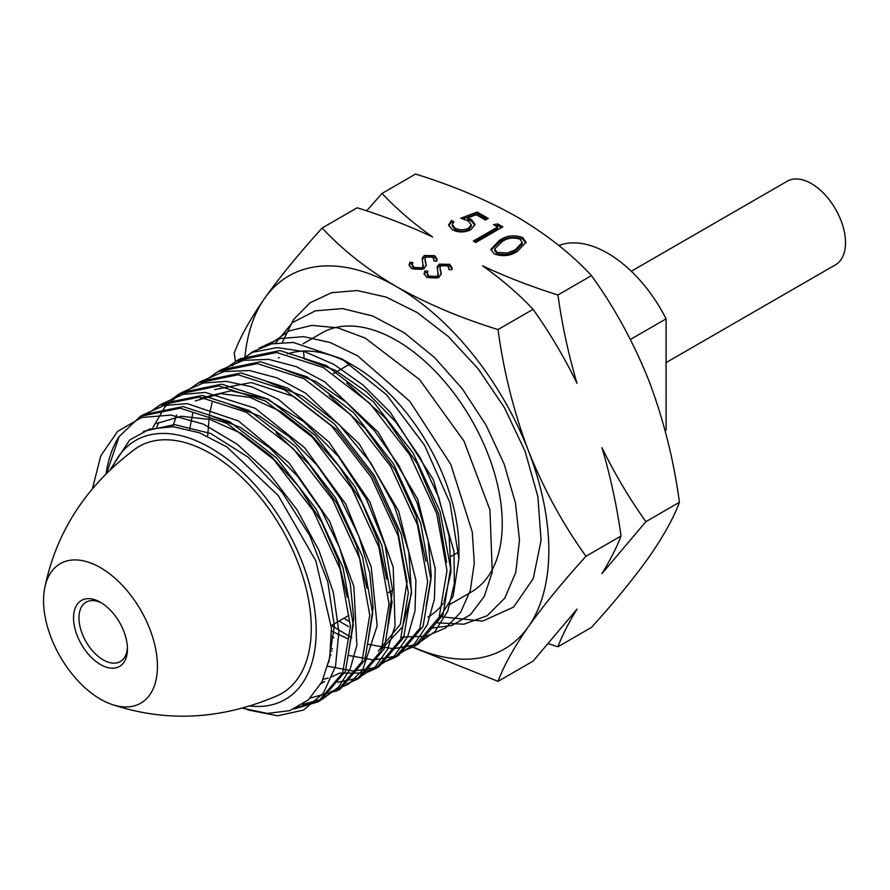 <?xml version="1.0" encoding="UTF-8"?>
<svg xmlns="http://www.w3.org/2000/svg" width="890" height="890" viewBox="0 0 890 890"><rect width="100%" height="100%" fill="white"/><g stroke="black" fill="none" stroke-linecap="round" stroke-linejoin="round"><path stroke-width="1.33" d="M665.142 430.771A107.145 61.855 -120 0 0 666.087 430.026L666.087 318.843A107.145 61.855 -120 0 0 558.887 245.529M665.097 430.593L666.087 430.026M630.376 339.457L666.087 318.843M110.85 704.068C165.596 722.647 221.109 719.854 277.368 695.68A142.6 82.336 -120 0 0 311.278 628.173A142.6 82.336 -120 0 0 246.241 481.757A142.6 82.336 -120 0 0 135.013 449.127C85.952 485.762 55.781 532.431 44.5 589.135A80.534 46.491 -120 0 0 110.85 704.068A80.534 46.491 -120 0 0 157.441 666.31A80.534 46.491 -120 0 0 105.699 570.957A80.534 46.491 -120 0 0 44.5 589.135M127.437 648.988A38.103 22.005 -120 0 0 100.492 602.319A38.103 22.005 -120 0 0 73.547 617.871A38.103 22.005 -120 0 0 100.492 664.541A38.103 22.005 -120 0 0 127.437 648.988M101.883 603.164A34.276 19.791 -120 0 0 86.063 602.185A34.276 19.791 -120 0 0 86.063 641.757A34.276 19.791 -120 0 0 120.339 661.548A34.276 19.791 -120 0 0 127.403 647.364M666.087 362.608L835.51 264.797A48.26 27.857 -120 0 0 845.5 242.703A48.26 27.857 -120 0 0 824.44 194.142A48.26 27.857 -120 0 0 787.25 181.215L631.288 271.25M409.923 262.205L412.849 262.628L412.281 264.786L413.995 267.456L421.916 267.79L423.384 265.131L423.262 267.679L422.205 258.111L424.296 255.508L434.687 255.675L437.101 259.19L436.801 261.126L433.708 260.881L433.897 259.246L432.251 256.832L426.332 256.576L424.964 259.023L426.221 264.998L423.829 268.925L411.781 268.747L409.1 264.986L409.923 262.205L409.923 263.763L412.348 264.119M422.16 258.601L422.205 259.179M424.964 260.247L426.176 265.721M485.462 220.041L476.25 214.724L467.662 217.983L471.389 219.53L475.015 224.391L471.044 229.564C464.714 232.735 458.383 232.746 452.064 229.62L448.627 224.97L451.43 220.442L453.867 221.844L452.309 224.491L454.979 228.096C459.563 230.31 464.146 230.31 468.719 228.096L471.266 224.769L468.162 220.876L460.809 218.228L477.129 212.02L488.243 218.428L485.462 220.041M502.817 226.85L475.738 242.492L473.313 241.079L497.61 227.05L493.449 224.647L497.81 223.957L502.817 226.85M413.071 646.963A215.436 124.377 -120 0 0 528.415 626.649A215.436 124.377 -120 0 0 528.415 450.752C513.786 411.892 503.662 371.497 498.044 329.556L533.077 309.331C549.62 332.549 564.26 357.213 577.009 383.334C568.421 354.276 562.068 324.828 557.941 294.979C531.13 286.58 505.987 276.857 482.514 265.787C501.793 279.438 518.648 293.956 533.077 309.331M557.941 294.979L591.483 275.611C614.556 307.584 633.747 342.75 649.066 381.098C663.695 419.947 673.808 460.353 679.426 502.294C673.786 517.68 663.662 535.925 649.066 556.995C633.702 578.533 614.512 602.007 591.483 627.417L557.941 646.774C562.168 635.56 568.532 623.011 577.009 609.149L533.077 661.136L498.044 681.362C503.684 665.965 513.808 647.731 528.415 626.649C543.779 605.111 562.97 581.637 585.998 556.239C562.925 524.266 543.734 489.099 528.415 450.752A215.436 124.377 -120 0 0 396.495 286.636C367.047 269.247 342.261 249.701 322.147 228.007L357.179 207.782C383.991 216.17 409.133 225.904 432.607 236.974C413.327 223.323 396.473 208.805 382.044 193.419L415.586 174.062C453.166 185.676 487.008 199.983 517.135 216.982C546.894 234.615 571.669 254.162 591.483 275.611M498.044 329.556C460.887 318.119 427.033 303.813 396.495 286.636A215.436 124.377 -120 0 0 264.564 298.417A215.436 124.377 -120 0 0 244.984 356.745M499.334 240.489C506.232 235.583 513.997 234.582 522.641 237.496L526.012 242.202L517.735 251.114C510.704 255.953 502.85 256.899 494.173 253.928L490.857 249.345L499.334 240.489L499.334 242.058C506.232 237.152 513.997 236.15 522.641 239.054L525.946 242.992M424.919 270.86L427.856 271.283L427.278 273.441L429.002 276.123L436.912 276.445L438.381 273.797L438.258 276.334L437.213 266.766L439.293 264.163L449.695 264.33L452.098 267.846L451.797 269.781L448.705 269.536L448.905 267.912L447.247 265.487L441.329 265.242L439.96 267.679L441.229 273.664L438.826 277.591L426.777 277.402L424.096 273.642L424.919 270.86L424.919 272.429L427.345 272.774M437.168 267.256L437.213 267.834M439.96 268.902L441.173 274.376M322.147 228.007C299.073 253.461 279.883 276.935 264.564 298.417C249.945 319.543 239.822 337.777 234.204 353.13L235.461 361.507M449.628 604.555L471.266 592.061A149.553 86.352 -120 0 0 502.249 523.587A149.553 86.352 -120 0 0 436.957 373.088A149.553 86.352 -120 0 0 321.713 333.016L303.067 343.785M412.604 647.208L498.044 681.362M436.501 622.722L453.166 596.022L458.917 558.642L458.917 548.607A149.553 86.352 -120 0 0 353.163 365.445L341.682 358.815L293.344 342.45L271.606 343.874L252.66 351.717L247.075 355.967M347.656 362.43A149.553 86.352 -120 0 0 287.381 353.964M279.204 357.569A149.553 86.352 -120 0 0 278.381 358.036M388.251 623.011A149.553 86.352 -120 0 0 388.897 623.111M427.934 617.07A149.553 86.352 -120 0 0 443.409 603.309M458.917 558.642L449.984 502.883L424.586 445.334L386.594 394.782L341.682 358.815M404.338 650.646L414.595 646.118L439.137 617.193L446.98 570.601L436.712 513.508L409.734 454.801L369.984 403.526L323.326 367.559L276.668 352.451L236.907 360.639L227.773 367.103M385.036 661.793L395.293 657.254L419.835 628.329L427.678 581.771L417.443 524.766L390.499 466.082L350.716 414.718L304.013 378.695L257.344 363.598L217.605 371.786L208.471 378.25M365.723 672.951L375.992 668.401L400.545 639.443L408.365 592.818L398.097 535.802L371.152 477.151L331.436 425.887L284.789 389.887L238.086 374.746L198.303 382.934L189.158 389.397M346.433 684.087L356.679 679.548L381.22 650.623L389.064 604.054L378.817 547.016L351.817 488.265L312.045 436.957L265.387 400.99L218.74 385.893L179.001 394.07L169.857 400.545M310.387 697.994L337.377 690.696L361.93 661.737L369.762 615.168L359.527 558.175L332.582 499.524L292.843 448.204L246.13 412.159L199.427 397.04L159.688 405.217L150.566 411.681M294.123 708.985L318.064 701.843L342.617 672.907L350.46 626.282L340.18 569.211L313.213 510.549L273.475 459.284L226.828 423.306L180.158 408.187L140.375 416.375L119.138 436.567A168.032 97.021 -120 0 0 106.055 473.847M140.375 416.375L143.145 414.773L182.951 406.585L229.642 421.715L276.312 457.705L316.039 508.969L342.995 567.609L353.263 624.647L345.431 671.26L320.889 700.219L297.694 707.294M159.688 405.217L162.547 403.57L202.286 395.382L248.978 410.479L295.703 446.513L335.486 497.844L362.441 556.528L372.665 613.522L364.833 660.08L340.291 689.016L337.377 690.696M152.935 427.367L165.051 406.73L181.949 392.368L221.721 384.18L268.38 399.276L315.038 435.243L354.81 486.519L381.81 545.225L392.067 602.308L384.224 648.888L359.694 677.813L356.679 679.548M198.303 382.934L201.351 381.165L241.123 372.977L287.848 388.118L334.529 424.13L374.267 475.405L401.212 534.045L411.469 591.038L403.648 637.64L379.084 666.61L360.773 673.085L339.591 673.118M217.605 371.786L220.764 369.962L260.503 361.774L307.161 376.859L353.853 412.849L393.658 464.191L420.636 522.92L430.882 579.935L423.028 626.482L398.498 655.407L395.293 657.254M236.907 360.639L240.167 358.759L279.961 350.571L326.63 365.701L373.277 401.679L413.027 452.932L440.116 511.528L450.596 568.465L442.964 614.968L418.611 643.793L414.595 646.118M119.138 436.567L106.6 473.302M109.971 470.009L129.729 439.938L149.587 429.08L173.272 426.722L199.605 432.818L226.961 447.025L278.281 495.552L315.883 560.989L331.425 628.062L329.767 657.532L321.902 681.896L308.329 699.918L289.762 710.632L267.356 713.413L242.358 708.162M249.812 706.015A149.553 86.352 -120 0 0 316.195 631.01A149.553 86.352 -120 0 0 230.499 461.632A149.553 86.352 -120 0 0 112.296 467.817M382.044 193.419L366.636 210.852M548.485 643.704L557.941 646.774M585.998 556.239L621.02 536.014C616.792 547.228 610.44 559.777 601.963 573.638L645.895 521.651L679.426 502.294M645.895 521.651C629.352 498.445 614.712 473.78 601.963 447.659C610.54 476.706 616.892 506.154 621.02 536.014M303.59 351.06A218.306 126.035 -120 0 0 304.18 358.77M522.641 237.496L522.641 239.054M490.946 250.123L499.334 242.058M494.684 248.955L494.684 250.513L497.032 253.939L507.489 254.607L515.321 251.269L522.252 243.994L522.252 242.425L519.938 239.143C513.085 237.074 507.033 237.986 501.782 241.891L494.684 248.955L497.032 252.371L507.489 253.038L515.321 249.701L522.252 242.425M497.032 253.939L497.032 252.371M507.489 254.607L507.489 253.038M515.321 251.269L515.321 249.701M474.659 241.869L497.61 228.619L497.61 227.05M495.574 225.871L497.81 225.526L501.471 227.629M497.81 223.957L497.81 225.526M467.662 217.983L467.662 219.552L471.389 221.087L474.937 225.17M471.389 219.53L471.389 221.087M451.43 220.442L451.43 221.999L452.91 222.856M448.705 225.737L451.43 221.999M454.979 228.096L454.979 229.653C459.563 231.878 464.146 231.878 468.719 229.665L471.266 226.327L471.266 224.769M452.309 224.491L452.309 226.06L454.979 229.653M468.719 228.096L468.719 229.665M463.201 218.884L477.129 213.578L486.886 219.218M477.129 212.02L477.129 213.578M413.995 267.456L413.995 269.025L421.916 269.347L423.262 267.679M412.281 264.786L412.281 266.355L413.995 269.025M421.916 267.79L421.916 269.347M424.296 255.508L424.296 257.077L434.687 257.232L437.034 260.036M422.205 259.68L424.296 257.077M434.687 255.675L434.687 257.232M433.897 260.892L433.897 259.246M425.72 261.949L425.72 263.507M409.178 265.743L409.923 263.763M429.002 276.123L429.002 277.68L436.912 278.014L438.258 276.334M427.278 273.441L427.278 275.01L429.002 277.68M436.912 276.445L436.912 278.014M439.293 264.163L439.293 265.732L449.695 265.899L452.031 268.702M437.213 268.335L439.293 265.732M449.695 264.33L449.695 265.899M448.905 269.548L448.905 267.912M440.717 270.605L440.717 272.173M424.174 274.409L424.919 272.429M143.468 431.327L174.551 424.608L210.63 433.486L247.865 456.982L282.13 492.37L309.764 535.613L327.798 581.837L334.329 625.826L328.744 662.594M210.607 415.641L240.345 427.4L270.082 448.171L297.716 476.473L321.323 510.181L339.268 546.872L350.304 583.84L353.719 618.417L349.303 648.042M320.934 683.743L324.728 681.495L321.101 683.431M229.32 404.26L259.213 415.908L289.128 436.69L316.951 465.125L340.703 499.001L358.748 535.936L369.784 573.104L373.11 607.837L368.516 637.518M200.139 398.197L230.855 390.799L266.711 398.954L303.891 421.682L338.378 456.436L366.457 499.268L385.147 545.37L392.468 589.625L387.728 626.994M266.744 381.499L303.145 396.439L339.012 424.519L370.641 462.689L394.737 506.811L408.81 552.067L411.514 593.563L402.591 626.805L381.966 648.843M332.014 651.024L330.769 650.601M285.356 370.095L315.728 381.398L346.221 402.236L374.623 430.994L398.842 465.47L417.143 503.061L428.201 540.886L431.272 576.097L426.143 605.968M347.4 638.575L331.536 631.099M303.98 358.692L335.319 370.296L366.758 392.012L395.872 422.082L420.425 458.061L438.648 497.109L449.105 536.103L450.985 571.936L444.11 601.718M348.925 621.253L343.929 618.261M156.54 423.551L181.338 416.242L210.107 419.513L240.734 433.152L270.949 455.98L298.573 486.363L321.535 521.863L338.2 559.81L347.334 597.268M276.245 432.918L309.008 464.157L336.654 503.039L356.623 545.837L367.036 588.279M339.379 673.24L330.746 677.257M328.265 678.058L323.17 679.27M195.266 400.923L220.509 393.658L249.779 397.307L280.895 411.558L311.478 435.221L339.246 466.471L362.074 502.828L378.317 541.42L386.694 579.234M214.624 389.586L251.158 382.544L293.845 396.584L336.453 429.481L372.765 476.206L397.507 529.628L407.119 581.637L400.333 624.268L378.361 651.013M331.058 655.107L330.201 654.862M329.189 395.449L364.889 427.979L394.915 469.675L416.031 515.855L425.965 561.267M333.917 637.752L331.603 636.606M346.7 382.911L385.37 418.011L417.265 463.69L438.592 514.008L446.591 562.402M348.713 626.705L339.001 621.098M92.427 488.755L100.781 455.802L117.547 431.461L141.51 417.532L170.924 415.085L203.621 424.196L237.185 444.21L269.114 473.502L297.082 509.87L318.987 550.476L333.283 592.206L338.89 631.867L335.508 666.41L323.393 693.154L303.59 710.064L277.636 715.794L247.565 709.864M144.503 414.195L164.316 405.406L187.301 403.648L238.498 420.992L289.005 462.934L329.867 521.696L353.864 586.421L356.879 645.172L350.237 668.802L338.578 687.091L322.425 699.14L302.555 704.413M163.805 403.048L183.062 394.392L205.345 392.401L255.096 408.265L304.647 447.77L345.654 503.951L371.241 566.963L377.182 625.748L362.686 669.992L348.502 684.098L330.479 691.908M156.751 427.411L158.754 422.405M183.106 391.911L203.131 383.045L226.383 381.343L251.77 386.805L278.147 399.232L329.033 442.108L369.839 501.849L393.213 567.208L395.049 625.893L387.695 649.155L375.269 666.832L358.336 678.035L337.777 682.274M172.871 426.688L176.576 414.929M202.397 380.775L224.135 371.508L249.512 370.54L277.179 377.927L305.682 393.224L359.115 443.743L398.598 511.027L415.919 580.38L414.996 611.029L407.665 636.662L394.392 655.874L375.914 667.556L353.308 671.105L327.832 666.232M189.559 429.559L192.796 413.316M221.71 369.617L243.393 360.361L268.702 359.349L296.314 366.68L324.761 381.877L378.139 432.173L417.688 499.245L435.221 568.521L434.431 599.204L427.267 624.925L414.161 644.282L395.861 656.164L373.399 659.946L348.046 655.352M332.437 648.888L331.024 648.176M207.67 436.211L209.339 415.352M209.361 415.163L212.154 402.069M232.323 365.69L252.504 352.329L277.113 347.589L304.769 351.695L333.917 364.411L362.931 384.947L390.154 412.126L433.352 479.677L454.022 551.489L454.301 583.762L447.781 611.018L434.887 631.689L416.398 644.527L393.436 648.788L367.359 644.171M351.839 637.752L331.447 625.459M259.19 348.124L279.76 338.578L303.79 336.654L330.146 342.505L357.513 355.744L409.901 401.412L450.774 464.38L472.256 531.92L474.303 563.103L470.32 590.381L460.62 612.387L445.656 627.94L426.277 636.294L403.448 636.94M270.148 344.219L288.95 330.958L311.867 325.395L337.722 327.82L365.223 338.1L419.546 379.541L463.957 441.028L489.945 509.881L492.259 572.092L484.216 596.534L470.487 614.634L451.853 625.492L429.258 628.429M275.5 343.117L292.51 322.569L315.327 310.844L342.606 308.585L372.765 316.017L404.016 332.626L434.509 357.469L462.433 388.986L486.118 425.286L504.185 464.146L515.51 503.184L519.471 539.996L515.811 572.303L504.797 598.113L487.108 615.78L463.846 624.202L436.445 622.777M282.319 342.339L293.489 319.666L310.065 302.745L331.525 292.721L357.168 290.541L386.182 297.093L417.11 312.512L448.349 336.553L478.141 368.749L504.407 407.62L525.022 451.13L537.86 496.531L541.076 540.386L533.232 578.689L513.608 607.069L482.603 621.12L441.918 616.837M181.949 392.368L179.001 394.07M379.084 666.61L375.992 668.401M320.889 700.219L318.064 701.843M350.048 363.977L333.427 373.566M458.773 551.956L451.23 556.306M392.49 590.226L388.407 592.573M348.891 615.39L331.28 625.559M402.647 636.995L401.201 637.874"/></g></svg>
